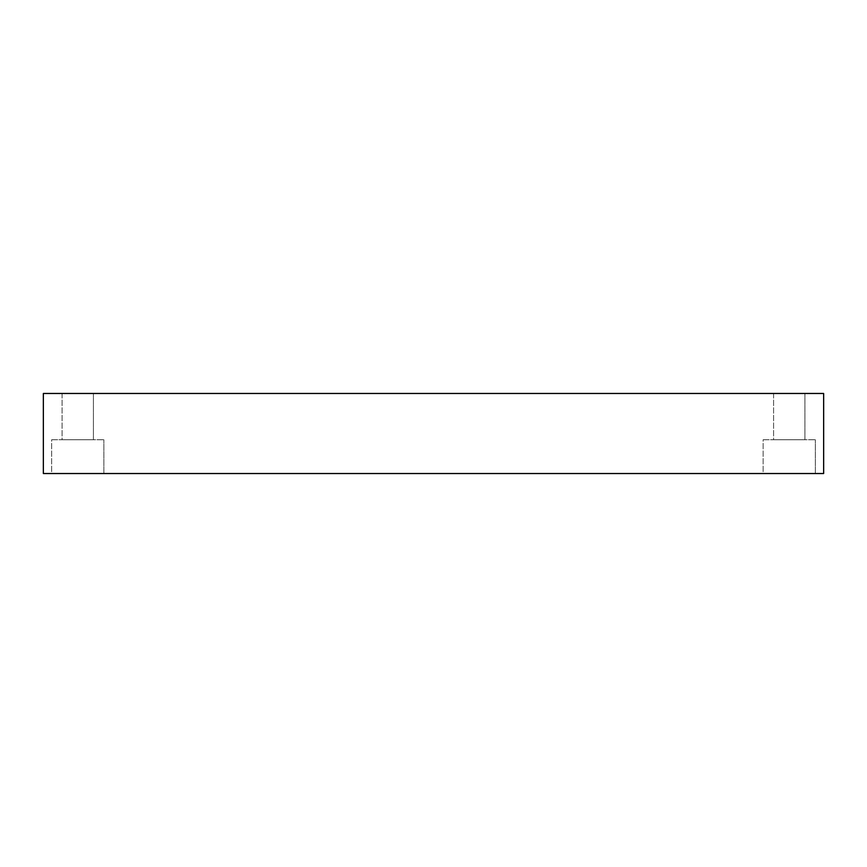 <?xml version="1.0" encoding="UTF-8"?>
<svg xmlns="http://www.w3.org/2000/svg" width="867" height="867" viewBox="0 0 867 867"><rect width="100%" height="100%" fill="white"/><g stroke="black" fill="none" stroke-linecap="round" stroke-linejoin="round"><path stroke-width="0.65" stroke-dasharray="4.33 3.25" d="M43.35 473.534L43.35 393.466L823.65 393.466L823.65 473.534L43.35 473.534M763.133 439.732L815.359 439.732L763.133 439.732L815.359 439.732L763.133 439.732L763.133 473.534L815.359 473.534L763.133 473.534L763.133 439.732M773.581 439.732L804.912 439.732L773.581 439.732L804.912 439.732L773.581 439.732L773.581 393.466L804.912 393.466L773.581 393.466L804.912 393.466L773.581 393.466L773.581 439.732M763.133 473.534L815.359 473.534L763.133 473.534M51.641 439.732L103.867 439.732L51.641 439.732L103.867 439.732L51.641 439.732L51.641 473.534L103.867 473.534L51.641 473.534L51.641 439.732M62.088 439.732L93.419 439.732L62.088 439.732L93.419 439.732L62.088 439.732L62.088 393.466L93.419 393.466L62.088 393.466L93.419 393.466L62.088 393.466L62.088 439.732M51.641 473.534L103.867 473.534L51.641 473.534M815.359 473.534L815.359 439.732L815.359 473.534M103.867 473.534L103.867 439.732L103.867 473.534M804.912 439.732L804.912 393.466L804.912 439.732M93.419 439.732L93.419 393.466L93.419 439.732"/><path stroke-width="1.3" d="M43.35 473.534L43.35 393.466L823.65 393.466L823.65 473.534L43.35 473.534"/></g></svg>
